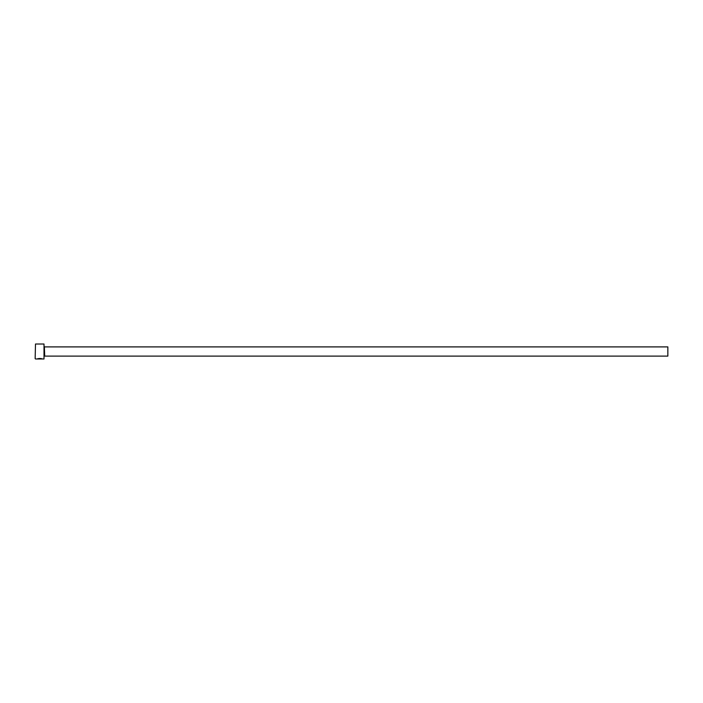 <?xml version="1.0" encoding="UTF-8"?>
<svg xmlns="http://www.w3.org/2000/svg" width="703" height="703" viewBox="0 0 703 703"><rect width="100%" height="100%" fill="white"/><g stroke="black" fill="none" stroke-linecap="round" stroke-linejoin="round"><path stroke-width="1.05" d="M37.734 358.917L37.031 358.969C39.034 358.337 40.871 358.337 42.54 358.978L42.145 358.864M44.008 344.022L44.008 358.978L44.008 344.022L35.493 344.022L35.15 358.635L35.493 344.022M44.702 346.895L667.85 346.895L667.85 356.105L44.702 356.105L44.351 346.553M37.646 358.802L40.062 358.978M44.008 358.978L42.54 358.978M41.987 358.978L35.493 358.978"/></g></svg>
